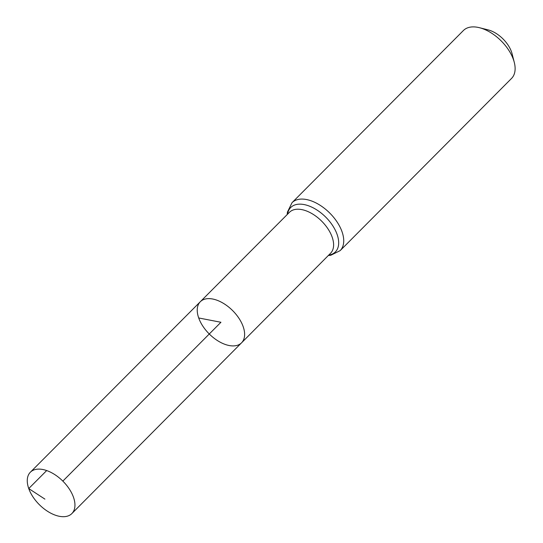 <?xml version="1.0" encoding="UTF-8"?>
<svg xmlns="http://www.w3.org/2000/svg" width="543" height="543" viewBox="0 0 543 543"><rect width="100%" height="100%" fill="white"/><g stroke="black" fill="none" stroke-linecap="round" stroke-linejoin="round"><path stroke-width="0.81" d="M198.704 317.967A29.112 16.528 -135.1 0 0 219.046 341.547A29.112 16.528 -135.1 0 0 241.567 342.803A29.112 16.528 -135.1 0 0 232.594 310.555A29.112 16.528 -135.1 0 0 200.306 301.732A29.112 16.528 -135.1 0 0 198.704 317.967L220.933 322.27L62.839 481.112M340.162 250.622L511.547 78.43A33.965 19.283 -135.1 0 0 514.289 62.391L512.09 53.791A23.437 13.31 -135.1 0 0 488.035 29.858L479.428 27.7A33.965 19.283 -135.1 0 0 463.403 30.517L292.019 202.702A33.965 19.283 44.9 0 1 318.293 204.175A33.965 19.283 44.9 0 1 342.015 231.691A33.965 19.283 44.9 0 1 340.162 250.622L330.775 255.271L328.325 255.509M514.289 62.391A33.965 19.283 -135.1 0 0 479.428 27.7M241.567 342.803L330.565 253.248A29.017 16.473 44.9 0 0 332.146 237.081A29.017 16.473 44.9 0 0 311.886 213.575A29.017 16.473 44.9 0 0 289.439 212.313L200.306 301.732A29.112 16.528 44.9 0 1 222.827 303.001A29.112 16.528 44.9 0 1 243.155 326.581A29.112 16.528 44.9 0 1 241.567 342.803L71.873 513.563A29.295 16.636 44.9 0 1 39.367 504.691A29.295 16.636 44.9 0 1 30.347 472.227A29.295 16.636 44.9 0 1 53.01 473.51A29.295 16.636 44.9 0 1 73.468 497.232A29.295 16.636 44.9 0 1 71.873 513.563M46.678 470.564L28.738 488.564L44.913 499.119M287.58 214.18A31.487 17.878 44.9 0 1 309.985 206.354A31.487 17.878 44.9 0 1 337.088 234.379A31.487 17.878 44.9 0 1 328.712 255.115M292.019 202.702L287.417 212.116L287.186 214.566M200.306 301.732L30.347 472.227"/></g></svg>
